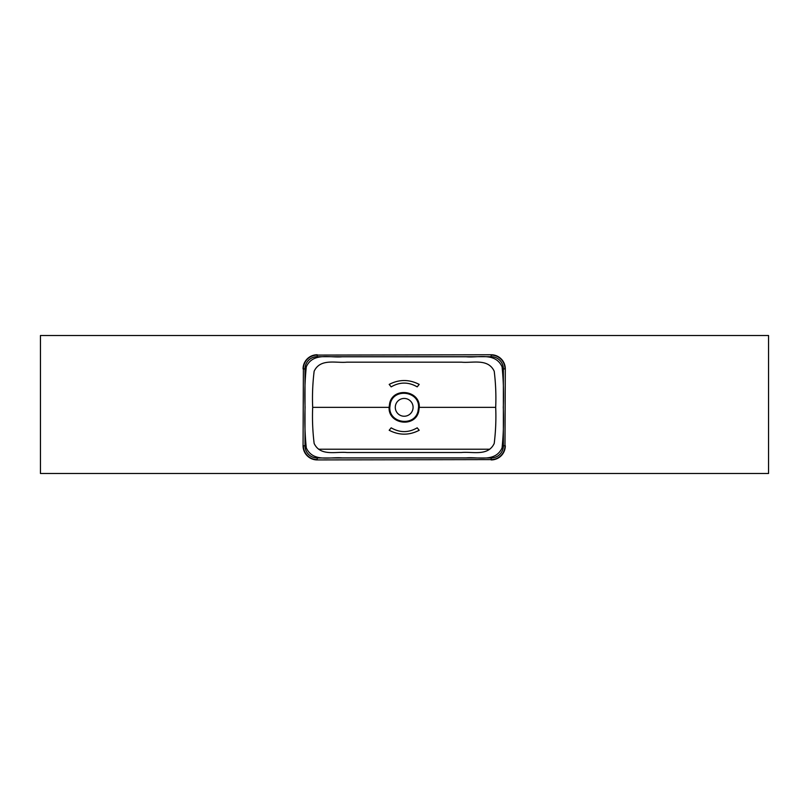 <?xml version="1.0" encoding="UTF-8"?>
<svg xmlns="http://www.w3.org/2000/svg" width="809" height="809" viewBox="0 0 809 809"><rect width="100%" height="100%" fill="white"/><g stroke="black" fill="none" stroke-linecap="round" stroke-linejoin="round"><path stroke-width="1.21" d="M40.45 473.487L768.55 473.487L768.55 335.513L40.45 335.513L40.45 473.487M318.534 449.177A12.135 12.135 0 0 0 319.555 449.217L489.445 449.217A12.135 12.135 0 0 0 489.789 449.217M419.274 407.342L418.698 411.478C414.997 428.022 388.128 424.28 389.099 407.342L389.675 403.216C393.366 386.672 420.235 390.383 419.274 407.342L495.695 407.342C496.21 395.47 495.715 383.426 494.218 371.24C488.019 358.053 472.284 363.292 461.494 362.169L346.879 362.169C336.079 363.292 320.354 358.053 314.145 371.24C312.658 383.426 312.163 395.47 312.678 407.342C312.163 419.214 312.658 431.258 314.145 443.453C320.354 456.63 336.079 451.392 346.879 452.514L461.494 452.514C472.284 451.392 488.019 456.63 494.218 443.453C495.715 431.258 496.21 419.214 495.695 407.342M389.817 407.342C388.927 423.431 414.451 426.98 418 411.285L418.556 407.342C419.436 391.222 393.912 387.723 390.363 403.408L389.817 407.342M413.086 407.342A8.899 8.899 0 0 0 404.187 398.443A8.899 8.899 0 0 0 395.288 407.342A8.899 8.899 0 0 0 404.187 416.241A8.899 8.899 0 0 0 413.086 407.342M389.18 430.277C399.181 435.444 409.192 435.444 419.193 430.277L417.201 427.83C408.525 432.855 399.848 432.855 391.172 427.83L389.18 430.277M389.099 407.342L312.678 407.342M503.289 407.342C503.876 394.034 503.471 380.523 502.076 366.821C495.341 351.986 477.957 357.993 466.237 356.779L342.136 356.779C330.416 357.993 313.032 351.986 306.287 366.821C304.902 380.523 304.497 394.034 305.084 407.342C304.497 420.65 304.902 434.16 306.287 447.862C313.032 462.697 330.416 456.691 342.136 457.904L466.237 457.904C477.957 456.691 495.341 462.697 502.076 447.862C503.471 434.16 503.876 420.65 503.289 407.342M317.219 459.927L491.154 459.603L317.219 459.927A14.157 14.157 0 0 1 303.062 445.769L303.385 368.914L303.062 445.769M491.154 354.757L317.219 355.08L491.154 354.757A14.157 14.157 0 0 1 505.312 368.914L504.988 445.769L505.312 368.914M505.312 445.769A14.157 14.157 0 0 1 491.154 459.927M303.062 368.914A14.157 14.157 0 0 1 317.219 354.757M391.172 386.864C399.838 381.838 408.515 381.838 417.201 386.864L419.193 384.406C409.182 379.239 399.181 379.239 389.18 384.406L391.172 386.864M418.698 411.478L418 411.285M389.675 403.216L390.363 403.408M317.219 457.985L491.154 457.985A12.216 12.216 0 0 0 503.37 445.769L503.37 368.914A12.216 12.216 0 0 0 491.154 356.698L317.219 356.698A12.216 12.216 0 0 0 305.003 368.914L305.003 445.769A12.216 12.216 0 0 0 317.219 457.985L317.219 459.603A13.834 13.834 0 0 1 303.385 445.769L305.003 445.769M491.154 356.698L491.154 355.08A13.834 13.834 0 0 1 504.988 368.914L503.37 368.914M503.37 445.769L504.988 445.769A13.834 13.834 0 0 1 491.154 459.603L491.154 457.985M305.003 368.914L303.385 368.914A13.834 13.834 0 0 1 317.219 355.08L317.219 356.698"/></g></svg>
